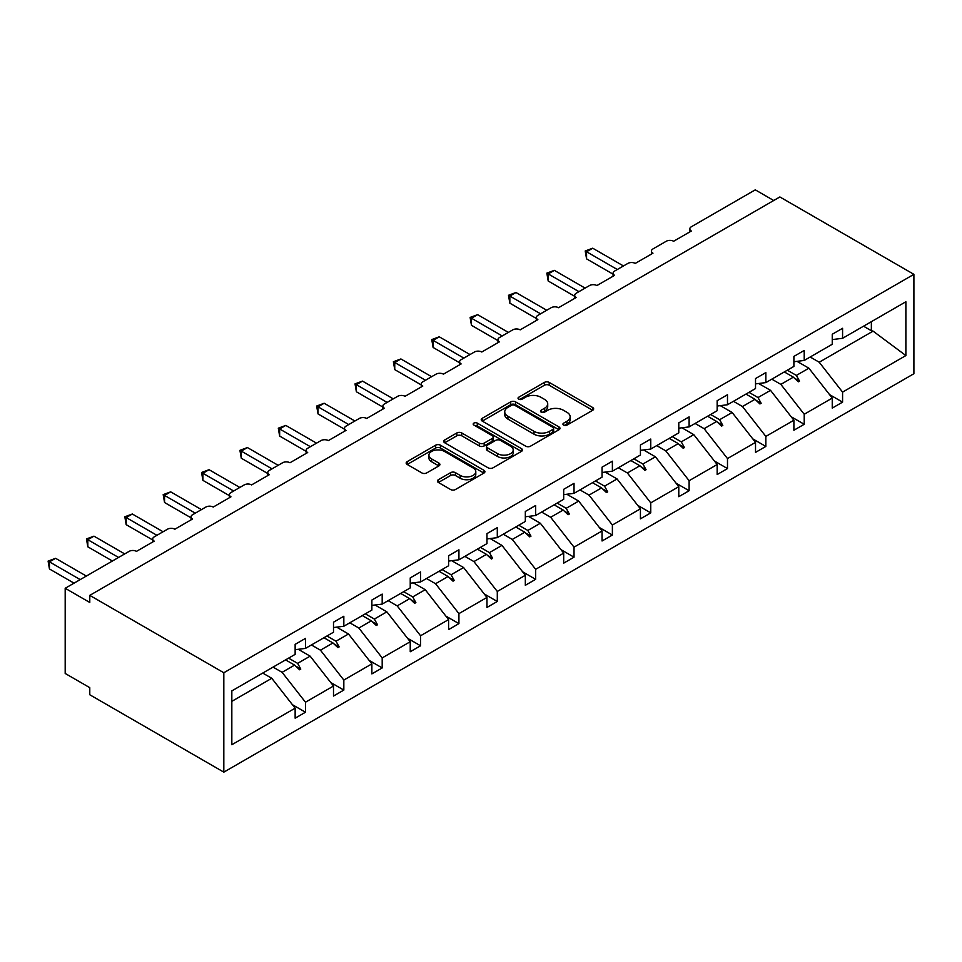 <?xml version="1.0" encoding="UTF-8"?>
<svg xmlns="http://www.w3.org/2000/svg" width="962" height="962" viewBox="0 0 962 962"><rect width="100%" height="100%" fill="white"/><g stroke="black" fill="none" stroke-linecap="round" stroke-linejoin="round"><path stroke-width="1.44" d="M563.636 425.096A2.393 1.383 0 0 0 567.015 425.096L592.664 410.293A3.415 1.972 0 0 0 593.662 408.898A3.415 1.972 0 0 0 592.664 407.503L549.218 382.419A3.415 1.972 0 0 0 544.384 382.419L518.734 397.222A2.393 1.383 0 0 0 518.037 398.196A2.393 1.383 0 0 0 518.734 399.17A2.393 1.383 0 0 0 522.113 399.17L525.444 397.258A10.919 6.313 0 0 1 540.885 397.258L544.504 399.35A10.919 6.313 0 0 1 547.715 403.812A10.919 6.313 0 0 1 544.504 408.273L541.185 410.185A2.393 1.383 0 0 0 540.488 411.159A2.393 1.383 0 0 0 541.185 412.133A2.393 1.383 0 0 0 544.564 412.133L547.883 410.221A10.919 6.313 0 0 1 563.335 410.221L566.955 412.313A10.919 6.313 0 0 1 570.153 416.774A10.919 6.313 0 0 1 566.955 421.236L563.636 423.148A2.393 1.383 0 0 0 562.938 424.122A2.393 1.383 0 0 0 563.636 425.096L563.636 423.148M438.419 479.701A3.415 1.972 0 0 0 437.409 481.084A3.415 1.972 0 0 0 438.419 482.479L450.601 489.526A3.415 1.972 0 0 0 455.435 489.526L483.922 473.076A3.415 1.972 0 0 0 484.92 471.681A3.415 1.972 0 0 0 483.922 470.286L440.464 445.202A3.415 1.972 0 0 0 435.642 445.202L407.154 461.652A3.415 1.972 0 0 0 406.156 463.047A3.415 1.972 0 0 0 407.154 464.43L421.873 472.931A3.415 1.972 0 0 0 426.707 472.931L438.9 465.897A3.415 1.972 0 0 0 439.899 464.502A3.415 1.972 0 0 0 438.9 463.107L431.589 458.898A9.127 5.267 0 0 1 428.92 455.17A9.127 5.267 0 0 1 434.559 450.3A9.127 5.267 0 0 1 444.504 451.443L473.112 467.953A9.127 5.267 0 0 1 475.793 471.681A9.127 5.267 0 0 1 470.153 476.551A9.127 5.267 0 0 1 460.197 475.408L455.435 472.655A3.415 1.972 0 0 0 450.601 472.655L438.419 479.701L438.419 482.479L450.601 475.493L450.601 472.655M913.9 274.338L223.821 672.751L223.821 772.149L913.9 373.725L913.9 274.338L779.869 196.957L89.779 595.37L89.779 602.465L65.188 588.275L129.136 551.358A5.219 3.006 180 0 1 136.508 551.358L154.221 541.125A5.219 3.006 0 0 1 152.693 538.997A5.219 3.006 0 0 1 154.221 536.868L167.496 529.208A5.219 3.006 180 0 1 174.88 529.208L192.58 518.975A5.219 3.006 0 0 1 191.053 516.847A5.219 3.006 0 0 1 192.58 514.718L205.868 507.058A5.219 3.006 180 0 1 213.239 507.058L230.952 496.825A5.219 3.006 0 0 1 229.425 494.696A5.219 3.006 0 0 1 230.952 492.568L244.228 484.908A5.219 3.006 180 0 1 251.611 484.908L269.312 474.687A5.219 3.006 0 0 1 267.785 472.546A5.219 3.006 0 0 1 269.312 470.418L282.6 462.758A5.219 3.006 180 0 1 289.971 462.758L307.684 452.537A5.219 3.006 0 0 1 306.156 450.396A5.219 3.006 0 0 1 307.684 448.268L320.959 440.608A5.219 3.006 180 0 1 328.343 440.608L346.043 430.387A5.219 3.006 0 0 1 344.516 428.246A5.219 3.006 0 0 1 346.043 426.118L359.319 418.458A5.219 3.006 180 0 1 366.702 418.458L384.415 408.237A5.219 3.006 0 0 1 382.876 406.096A5.219 3.006 0 0 1 384.415 403.968L397.691 396.308A5.219 3.006 180 0 1 405.062 396.308L422.775 386.087A5.219 3.006 0 0 1 421.248 383.946A5.219 3.006 0 0 1 422.775 381.818L436.051 374.158A5.219 3.006 180 0 1 443.434 374.158L461.135 363.937A5.219 3.006 0 0 1 459.608 361.796A5.219 3.006 0 0 1 461.135 359.668L474.422 352.008A5.219 3.006 180 0 1 481.794 352.008L499.506 341.787A5.219 3.006 0 0 1 497.979 339.646A5.219 3.006 0 0 1 499.506 337.518L512.782 329.858A5.219 3.006 180 0 1 520.165 329.858L537.866 319.637A5.219 3.006 0 0 1 536.339 317.496A5.219 3.006 0 0 1 537.866 315.368L551.154 307.708A5.219 3.006 180 0 1 558.525 307.708L576.238 297.486A5.219 3.006 0 0 1 574.711 295.346A5.219 3.006 0 0 1 576.238 293.218L589.514 285.558A5.219 3.006 180 0 1 596.897 285.558L614.598 275.336A5.219 3.006 0 0 1 613.071 273.196A5.219 3.006 0 0 1 614.598 271.068L627.885 263.408A5.219 3.006 180 0 1 635.257 263.408L652.97 253.186A5.219 3.006 0 0 1 651.442 251.046A5.219 3.006 0 0 1 652.97 248.917L666.245 241.258A5.219 3.006 180 0 1 673.628 241.258L691.329 231.036A5.219 3.006 0 0 1 689.802 228.896A5.219 3.006 0 0 1 691.329 226.767L755.278 189.851L773.725 200.505M223.821 672.751L89.779 595.37M525.685 446.176A3.415 1.972 0 0 0 530.507 446.176L558.994 429.737A3.415 1.972 0 0 0 559.992 428.343A3.415 1.972 0 0 0 558.994 426.948L515.536 401.863A3.415 1.972 0 0 0 510.714 401.863L482.227 418.302A3.415 1.972 0 0 0 481.228 419.697A3.415 1.972 0 0 0 482.227 421.091L525.685 446.176M474.855 425.613A2.393 1.383 0 0 1 477.284 425.95L477.284 423.112L521.452 448.617A3.415 1.972 0 0 1 522.45 450.012A3.415 1.972 0 0 1 521.452 451.406L492.965 467.845A3.415 1.972 0 0 1 488.143 467.845L444.697 442.76L444.697 439.971A3.415 1.972 0 0 0 443.686 441.366A3.415 1.972 0 0 0 444.697 442.76M444.697 439.971L456.878 432.936A3.415 1.972 0 0 1 461.712 432.936L479.329 443.109A3.415 1.972 0 0 0 484.163 443.109L492.243 438.444A3.415 1.972 0 0 0 493.241 437.049A3.415 1.972 0 0 0 492.243 435.654L473.905 425.06A2.393 1.383 0 0 1 473.196 424.086A2.393 1.383 0 0 1 474.675 422.811A2.393 1.383 0 0 1 477.284 423.112M231.83 701.346L271.777 678.294L295.142 708.176L231.83 744.732L231.83 690.908L295.142 654.364L295.142 644.36L305.471 638.395L305.471 648.4L295.142 649.687M292.412 704.689L305.471 712.229L305.471 702.212L333.501 686.026L310.137 656.144L298.28 649.302M273.064 667.111L282.106 672.33L305.471 702.212M305.471 648.4L333.501 632.214L333.501 622.21L343.831 616.245L343.831 626.25L333.501 627.537M330.772 682.539L343.831 690.079L343.831 680.062L371.873 663.876L348.509 633.994L336.652 627.152M311.423 644.961L320.466 650.18L343.831 680.062M343.831 626.25L371.873 610.064L371.873 600.06L382.191 594.095L382.191 604.1L371.873 605.387M369.131 660.389L382.191 667.929L382.191 657.912L410.233 641.726L386.868 611.844L375.012 605.002M349.795 622.811L358.838 628.03L382.191 657.912M382.191 604.1L410.233 587.914L410.233 577.909L420.562 571.945L420.562 581.95L410.233 583.237M407.503 638.239L420.562 645.779L420.562 635.762L448.593 619.576L425.24 589.694L413.383 582.852M388.155 600.661L397.198 605.88L420.562 635.762M420.562 581.95L448.593 565.764L448.593 555.759L458.922 549.795L458.922 559.8L448.593 561.087M445.863 616.089L458.922 623.629L458.922 613.612L486.964 597.426L463.6 567.544L451.743 560.702M426.527 578.511L435.558 583.73L458.922 613.612M458.922 559.8L486.964 543.614L486.964 533.609L497.294 527.645L497.294 537.65L486.964 538.936M484.235 593.939L497.294 601.478L497.294 591.462L525.324 575.276L501.96 545.394L490.115 538.552M464.887 556.361L473.929 561.58L497.294 591.462M497.294 537.65L525.324 521.464L525.324 511.459L535.654 505.495L535.654 515.5L525.324 516.786M522.594 571.789L535.654 579.328L535.654 569.312L563.696 553.126L540.331 523.244L528.475 516.402M503.258 534.211L512.289 539.429L535.654 569.312M535.654 515.5L563.696 499.314L563.696 489.309L574.025 483.345L574.025 493.35L563.696 494.636M560.966 549.639L574.025 557.178L574.025 547.162L602.056 530.976L578.691 501.094L566.846 494.252M541.618 512.061L550.661 517.279L574.025 547.162M574.025 493.35L602.056 477.164L602.056 467.159L612.385 461.195L612.385 471.2L602.056 472.486M599.326 527.489L612.385 535.028L612.385 525.011L640.427 508.826L617.063 478.944L605.206 472.101M579.99 489.911L589.021 495.129L612.385 525.011M612.385 471.2L640.427 455.014L640.427 445.009L650.757 439.045L650.757 449.05L640.427 450.336M637.698 505.339L650.757 512.878L650.757 502.861L678.787 486.676L655.423 456.794L643.566 449.951M618.35 467.76L627.392 472.979L650.757 502.861M650.757 449.05L678.787 432.864L678.787 422.859L689.117 416.895L689.117 426.9L678.787 428.186M676.058 483.189L689.117 490.728L689.117 480.711L717.159 464.526L693.794 434.644L681.938 427.801M656.721 445.61L665.752 450.829L689.117 480.711M689.117 426.9L717.159 410.714L717.159 400.709L727.488 394.745L727.488 404.749L717.159 406.036M714.429 461.038L727.488 468.578L727.488 458.561L755.519 442.376L732.154 412.494L720.297 405.651M695.081 423.46L704.124 428.679L727.488 458.561M727.488 404.749L755.519 388.564L755.519 378.559L765.848 372.595L765.848 382.599L755.519 383.886M752.789 438.888L765.848 446.428L765.848 436.411L793.89 420.226L770.526 390.344L758.669 383.501M733.453 401.31L742.484 406.529L765.848 436.411M765.848 382.599L793.89 366.414L793.89 356.409L804.22 350.445L804.22 360.449L793.89 361.736M791.161 416.738L804.22 424.278L804.22 414.261L832.25 398.076L832.25 408.092L842.58 402.128L842.58 392.111L905.879 355.567L873.075 331.132L871.356 330.712L871.356 321.693M771.813 379.16L780.855 384.379L804.22 414.261M804.22 360.449L832.25 344.264L832.25 334.259L842.58 328.295L842.58 338.299L832.25 339.586M829.521 394.588L842.58 402.128M810.172 357.01L819.215 362.229L842.58 392.111M65.188 588.275L65.188 673.46L89.779 687.662L89.779 694.756L223.821 772.149M271.777 678.294L262.734 673.075M305.471 712.229L295.142 718.193L295.142 708.176M343.831 690.079L333.501 696.043L333.501 686.026M382.191 667.929L371.873 673.893L371.873 663.876M420.562 645.779L410.233 651.743L410.233 641.726M458.922 623.629L448.593 629.593L448.593 619.576M497.294 601.478L486.964 607.443L486.964 597.426M535.654 579.328L525.324 585.293L525.324 575.276M574.025 557.178L563.696 563.143L563.696 553.126M612.385 535.028L602.056 540.993L602.056 530.976M650.757 512.878L640.427 518.843L640.427 508.826M689.117 490.728L678.787 496.693L678.787 486.676M727.488 468.578L717.159 474.543L717.159 464.526M765.848 446.428L755.519 452.393L755.519 442.376M804.22 424.278L793.89 430.242L793.89 420.226M842.58 338.299L905.879 301.755L905.879 355.567M288.588 658.14L297.631 663.359L310.137 656.144M282.106 672.33L294.612 665.103L299.555 669.768L300.781 669.059L297.631 663.359M285.57 659.884L294.612 665.103M326.96 635.99L335.991 641.209L348.509 633.994M320.466 650.18L332.972 642.953L337.915 647.618L339.141 646.909L335.991 641.209M323.941 637.734L332.972 642.953M365.32 613.84L374.362 619.059L386.868 611.844M358.838 628.03L371.344 620.803L376.286 625.468L377.513 624.759L374.362 619.059M362.301 615.584L371.344 620.803M403.691 591.69L412.722 596.909L425.24 589.694M397.198 605.88L409.704 598.653L414.646 603.318L415.873 602.609L412.722 596.909M400.673 593.434L409.704 598.653M442.051 569.54L451.094 574.759L463.6 567.544M435.558 583.73L448.076 576.503L453.018 581.168L454.244 580.459L451.094 574.759M439.033 571.284L448.076 576.503M480.423 547.39L489.454 552.609L501.96 545.394M473.929 561.58L486.435 554.352L491.378 559.018L492.604 558.309L489.454 552.609M477.392 549.134L486.435 554.352M518.783 525.24L527.825 530.459L540.331 523.244M512.289 539.429L524.807 532.202L529.737 536.868L530.976 536.159L527.825 530.459M515.764 526.984L524.807 532.202M557.154 503.09L566.185 508.309L578.691 501.094M550.661 517.279L563.167 510.052L568.109 514.718L569.336 514.009L566.185 508.309M554.124 504.834L563.167 510.052M595.514 480.94L604.557 486.159L617.063 478.944M589.021 495.129L601.539 487.902L606.469 492.568L607.707 491.859L604.557 486.159M592.496 482.683L601.539 487.902M633.874 458.79L642.917 464.009L655.423 456.794M627.392 472.979L639.898 465.752L644.841 470.418L646.067 469.709L642.917 464.009M630.856 460.533L639.898 465.752M672.246 436.64L681.288 441.859L693.794 434.644M665.752 450.829L678.258 443.602L683.2 448.268L684.439 447.558L681.288 441.859M669.227 438.383L678.258 443.602M710.605 414.49L719.648 419.709L732.154 412.494M704.124 428.679L716.63 421.452L721.572 426.118L722.799 425.408L719.648 419.709M707.587 416.233L716.63 421.452M748.977 392.34L758.008 397.559L770.526 390.344M742.484 406.529L754.99 399.302L759.932 403.968L761.158 403.258L758.008 397.559M745.959 394.083L754.99 399.302M787.337 370.19L796.38 375.408L808.886 368.193L797.029 361.351M780.855 384.379L793.361 377.152L798.304 381.818L799.53 381.108L796.38 375.408M784.319 371.933L793.361 377.152M808.886 368.193L832.25 398.076M819.215 362.229L873.075 331.132M863.539 326.202L871.356 330.712M794.42 378.15L799.53 381.108M756.048 400.3L761.158 403.258M717.688 422.45L722.799 425.408M679.316 444.6L684.439 447.558M640.957 466.75L646.067 469.709M602.585 488.9L607.707 491.859M564.225 511.05L569.336 514.009M525.853 533.201L530.976 536.159M487.493 555.351L492.604 558.309M449.134 577.501L454.244 580.459M410.762 599.651L415.873 602.609M372.402 621.801L377.513 624.759M334.03 643.951L339.141 646.909M295.671 666.101L300.781 669.059M564.598 425.432L566.955 424.074A10.919 6.313 0 0 0 570.153 419.612L570.153 416.774M547.715 403.812L547.715 406.649A10.919 6.313 0 0 1 544.504 411.111L542.147 412.47M592.664 407.503L592.664 410.293L549.218 385.257A3.415 1.972 0 0 0 544.384 385.257L519.696 399.507M558.946 429.761L515.536 404.701A3.415 1.972 0 0 0 510.714 404.701L482.275 421.115M552.958 429.317A2.393 1.383 0 0 0 553.655 428.343A2.393 1.383 0 0 0 552.958 427.356L514.814 405.339A2.393 1.383 0 0 0 511.435 405.339L507.936 407.359A10.919 6.313 0 0 0 504.737 411.82A10.919 6.313 0 0 0 507.936 416.281L534.006 431.337A10.919 6.313 0 0 0 549.458 431.337L552.958 429.317L552.958 432.154A2.393 1.383 0 0 0 553.655 431.18L553.655 428.343M504.737 411.82L504.737 414.658A10.919 6.313 0 0 0 507.936 419.119L507.936 416.281M552.958 432.154L549.458 434.175A10.919 6.313 0 0 1 534.006 434.175L507.936 419.119M444.733 442.785L456.878 435.774L456.878 432.936M493.241 437.049L493.241 439.887A3.415 1.972 0 0 1 492.243 441.281L484.163 445.947A3.415 1.972 0 0 1 479.329 445.947L461.712 435.774A3.415 1.972 0 0 0 456.878 435.774M477.284 425.95L521.416 451.431M497.619 453.667A9.127 5.267 0 0 0 507.575 454.81A9.127 5.267 0 0 0 513.203 449.939A9.127 5.267 0 0 0 510.533 446.212L500.456 440.392A3.415 1.972 0 0 0 495.622 440.392L487.542 445.057A3.415 1.972 0 0 0 486.544 446.452A3.415 1.972 0 0 0 487.542 447.847L497.619 453.667L497.619 456.505A9.127 5.267 0 0 0 507.575 457.647A9.127 5.267 0 0 0 513.203 452.777L513.203 449.939M486.544 446.452L486.544 449.29A3.415 1.972 0 0 0 487.542 450.685L487.542 447.847M497.619 456.505L487.542 450.685M475.793 471.681L475.793 474.519A9.127 5.267 0 0 1 470.153 479.389A9.127 5.267 0 0 1 460.197 478.246L455.435 475.493A3.415 1.972 0 0 0 450.601 475.493M428.92 455.17L428.92 458.008A9.127 5.267 0 0 0 431.589 461.736L431.589 458.898M438.852 465.921L431.589 461.736M483.874 473.1L440.464 448.039A3.415 1.972 0 0 0 435.642 448.039L407.203 464.466M585.209 250.986L586.567 251.767L586.567 258.862L585.209 250.986L592.712 248.208L586.567 251.767L617.303 269.504M586.567 258.862L613.071 274.17M592.712 248.208L623.46 265.957M546.849 273.136L548.196 273.917L548.196 281.012L546.849 273.136L554.352 270.358L548.196 273.917L578.944 291.654M548.196 281.012L574.711 296.32M554.352 270.358L585.088 288.107M508.489 295.286L509.836 296.068L509.836 303.162L508.489 295.286L515.981 292.508L509.836 296.068L540.572 313.804M509.836 303.162L536.339 318.47M515.981 292.508L546.729 310.257M470.117 317.436L471.464 318.218L471.464 325.312L470.117 317.436L477.621 314.658L471.464 318.218L502.212 335.954M471.464 325.312L497.979 340.62M477.621 314.658L508.357 332.407M431.758 339.586L433.104 340.368L433.104 347.462L431.758 339.586L439.249 336.808L433.104 340.368L463.84 358.104M433.104 347.462L459.608 362.77M439.249 336.808L469.997 354.557M393.386 361.736L394.745 362.518L394.745 369.612L393.386 361.736L400.889 358.958L394.745 362.518L425.481 380.255M394.745 369.612L421.248 384.92M400.889 358.958L431.625 376.707M355.026 383.886L356.373 384.668L356.373 391.762L355.026 383.886L362.518 381.108L356.373 384.668L387.109 402.405M356.373 391.762L382.876 407.07M362.518 381.108L393.266 398.857M316.654 406.036L318.013 406.818L318.013 413.913L316.654 406.036L324.158 403.258L318.013 406.818L348.749 424.555M318.013 413.913L344.516 429.22M324.158 403.258L354.894 421.007M278.295 428.186L279.641 428.968L279.641 436.063L278.295 428.186L285.786 425.408L279.641 428.968L310.389 446.705M279.641 436.063L306.156 451.37M285.786 425.408L316.534 443.157M239.923 450.336L241.282 451.118L241.282 458.213L239.923 450.336L247.426 447.558L241.282 451.118L272.018 468.855M241.282 458.213L267.785 473.52M247.426 447.558L278.162 465.307M201.563 472.486L202.91 473.268L202.91 480.363L201.563 472.486L209.067 469.709L202.91 473.268L233.658 491.005M202.91 480.363L229.425 495.67M209.067 469.709L239.803 487.457M163.191 494.636L164.55 495.418L164.55 502.513L163.191 494.636L170.695 491.859L164.55 495.418L195.286 513.155M164.55 502.513L191.053 517.821M170.695 491.859L201.431 509.607M124.832 516.786L126.178 517.556L126.178 524.663L124.832 516.786L132.335 514.009L126.178 517.556L156.926 535.305M126.178 524.663L152.693 539.971M132.335 514.009L163.071 531.758M86.46 538.936L87.819 539.706L87.819 546.813L86.46 538.936L93.963 536.159L87.819 539.706L118.554 557.455M87.819 546.813L112.41 561.014M93.963 536.159L124.711 553.908M48.1 561.087L49.447 561.856L49.447 568.963L48.1 561.087L55.604 558.309L49.447 561.856L80.195 579.605M49.447 568.963L74.038 583.164M55.604 558.309L86.339 576.058M566.955 424.074L566.955 421.236M541.185 412.133L541.185 410.185M544.504 411.111L544.504 408.273M518.734 399.17L518.734 397.222M544.384 385.257L544.384 382.419M549.218 385.257L549.218 382.419M482.227 421.091L482.227 418.302M510.714 404.701L510.714 401.863M515.536 404.701L515.536 401.863M558.994 429.737L558.994 426.948M534.006 434.175L534.006 431.337M549.458 434.175L549.458 431.337M461.712 435.774L461.712 432.936M479.329 445.947L479.329 443.109M484.163 445.947L484.163 443.109M492.243 441.281L492.243 438.444M521.452 451.406L521.452 448.617M455.435 475.493L455.435 472.655M460.197 478.246L460.197 475.408M438.9 465.897L438.9 463.107M407.154 464.43L407.154 461.652M435.642 448.039L435.642 445.202M440.464 448.039L440.464 445.202M483.922 473.076L483.922 470.286M689.802 231.914L689.802 228.896M651.442 254.064L651.442 251.046M613.071 276.214L613.071 273.196M574.711 298.364L574.711 295.346M536.339 320.514L536.339 317.496M497.979 342.664L497.979 339.646M459.608 364.814L459.608 361.796M421.248 386.964L421.248 383.946M382.876 409.115L382.876 406.096M344.516 431.265L344.516 428.246M306.156 453.415L306.156 450.396M267.785 475.565L267.785 472.546M229.425 497.715L229.425 494.696M191.053 519.865L191.053 516.847M152.693 542.015L152.693 538.997"/></g></svg>
